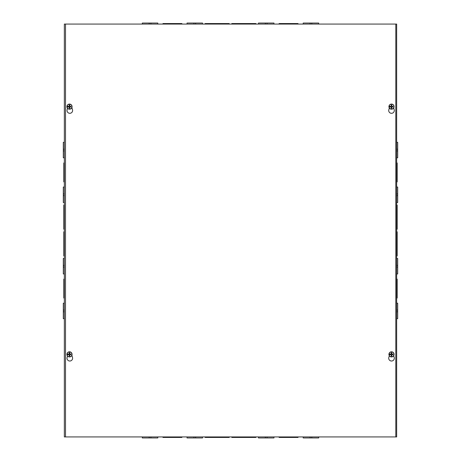 <?xml version="1.0" encoding="UTF-8"?>
<svg xmlns="http://www.w3.org/2000/svg" width="461" height="461" viewBox="0 0 461 461"><rect width="100%" height="100%" fill="white"/><g stroke="black" fill="none" stroke-linecap="round" stroke-linejoin="round"><path stroke-width="0.69" d="M64.338 231.808L63.825 231.808L63.825 255.89L64.338 255.89M63.825 244.71L64.338 244.71M64.338 242.987L63.825 242.987M64.338 436.93L64.338 24.07L396.662 24.07L396.662 436.93L64.338 436.93M64.338 279.112L63.825 279.112L63.825 289.433L64.338 289.433M63.825 289.433L63.825 298.037L64.338 298.037M64.338 287.716L63.825 287.716M396.662 436.93L396.662 318.684L397.682 318.684L397.682 303.2L396.662 303.2L396.662 298.037L397.175 298.037L397.175 287.716L396.662 287.716M397.175 287.716L397.175 279.112L396.662 279.112L396.662 181.888L397.175 181.888L397.175 162.964L396.662 162.964L396.662 157.8L397.682 157.8L397.682 142.316L396.662 142.316L396.662 24.07M396.662 255.89L397.175 255.89L397.175 242.987L396.662 242.987M397.175 244.71L396.662 244.71M397.175 242.987L397.175 231.808L396.662 231.808M397.175 289.439L396.662 289.439M397.175 171.567L396.662 171.567M397.175 173.284L396.662 173.284M396.662 229.192L397.175 229.192L397.175 205.11L396.662 205.11M397.175 216.29L396.662 216.29M397.175 218.013L396.662 218.013M64.338 171.561L63.825 171.561L63.825 181.888L64.338 181.888M64.338 162.964L63.825 162.964L63.825 171.561M63.825 173.284L64.338 173.284M64.338 216.29L63.825 216.29L63.825 229.192L64.338 229.192M64.338 205.11L63.825 205.11L63.825 216.29M63.825 218.013L64.338 218.013M64.338 303.2L63.318 303.2L63.318 318.684L64.338 318.684M64.338 311.803L63.318 311.803M64.338 310.08L63.318 310.08M64.338 258.471L63.318 258.471L63.318 273.955L64.338 273.955M64.338 267.075L63.318 267.075M64.338 265.352L63.318 265.352M64.338 187.045L63.318 187.045L63.318 202.529L64.338 202.529M64.338 195.648L63.318 195.648M64.338 193.925L63.318 193.925M64.338 142.316L63.318 142.316L63.318 157.8L64.338 157.8M64.338 150.92L63.318 150.92M64.338 149.197L63.318 149.197M396.662 311.797L397.682 311.797L396.662 311.797M396.662 310.08L397.682 310.08M396.662 273.955L397.682 273.955L397.682 258.471L396.662 258.471M396.662 267.075L397.682 267.075M396.662 265.352L397.682 265.352M396.662 202.529L397.682 202.529L397.682 187.045L396.662 187.045M396.662 195.648L397.682 195.648M396.662 193.925L397.682 193.925M396.662 150.92L397.682 150.92M396.662 149.203L397.682 149.203M229.192 24.07L229.192 23.557L205.11 23.557L205.11 24.07M218.013 23.557L218.013 24.07M216.29 23.557L216.29 24.07M181.888 24.07L181.888 23.557L171.567 23.557L171.567 24.07M173.284 23.557L173.284 24.07M171.567 23.557L162.964 23.557L162.964 24.07M298.037 24.07L298.037 23.557L279.112 23.557L279.112 24.07M287.716 23.557L287.716 24.07M289.439 23.557L289.439 24.07M255.89 24.07L255.89 23.557L231.808 23.557L231.808 24.07M242.987 23.557L242.987 24.07M244.71 23.557L244.71 24.07M157.8 24.07L157.8 23.05L142.316 23.05L142.316 24.07M150.92 24.07L150.92 23.05M149.203 24.07L149.203 23.05M202.529 24.07L202.529 23.05L187.045 23.05L187.045 24.07M195.648 24.07L195.648 23.05L195.648 24.07M193.925 24.07L193.925 23.05M273.955 24.07L273.955 23.05L258.471 23.05L258.471 24.07M267.075 24.07L267.075 23.05M265.352 24.07L265.352 23.05M318.684 24.07L318.684 23.05L303.2 23.05L303.2 24.07M311.797 24.07L311.797 23.05M310.08 24.07L310.08 23.05M231.808 436.93L231.808 437.443L255.89 437.443L255.89 436.93M242.987 437.443L242.987 436.93M244.71 437.443L244.71 436.93M279.112 436.93L279.112 437.443L289.433 437.443L289.433 436.93M287.716 437.443L287.716 436.93M289.433 437.443L298.037 437.443L298.037 436.93M162.964 436.93L162.964 437.443L181.888 437.443L181.888 436.93M173.284 437.443L173.284 436.93M171.561 437.443L171.561 436.93M205.11 436.93L205.11 437.443L229.192 437.443L229.192 436.93M218.013 437.443L218.013 436.93M216.29 437.443L216.29 436.93M303.2 436.93L303.2 437.95L318.684 437.95L318.684 436.93M310.08 436.93L310.08 437.95M311.797 436.93L311.797 437.95M258.471 436.93L258.471 437.95L273.955 437.95L273.955 436.93M265.352 436.93L265.352 437.95L265.352 436.93M267.075 436.93L267.075 437.95M187.045 436.93L187.045 437.95L202.529 437.95L202.529 436.93M193.925 436.93L193.925 437.95M195.648 436.93L195.648 437.95M142.316 436.93L142.316 437.95L157.8 437.95L157.8 436.93M149.203 436.93L149.203 437.95M150.92 436.93L150.92 437.95M393.682 355.713L394.19 357.448A2.795 2.795 0 0 1 391.504 361.021A2.795 2.795 0 0 1 388.819 357.448L389.32 355.713M71.881 355.316L72.498 357.448A2.795 2.795 0 0 1 69.813 361.021A2.795 2.795 0 0 1 67.127 357.448L67.542 356.025M393.682 107.995L394.19 109.735A2.795 2.795 0 0 1 391.504 113.302A2.795 2.795 0 0 1 388.819 109.735L389.32 107.995M71.881 107.597L72.498 109.735A2.795 2.795 0 0 1 69.813 113.302A2.795 2.795 0 0 1 67.127 109.735L67.542 108.306M65.514 436.93L65.514 24.07M395.803 24.07L395.803 436.93M68.62 106.814A0.893 0.893 0 0 1 68.62 106.468L68.476 106.439A1.043 1.043 0 0 0 68.476 106.843L69.357 107.131L69.196 108.22A1.608 1.608 0 0 0 69.795 108.22A6.667 0.582 -91.8 0 0 69.778 107.125L69.98 106.923A6.667 0.582 1.8 0 0 70.988 106.94L70.516 106.843A1.043 1.043 0 0 0 70.516 106.439L70.372 106.468A0.893 0.893 0 0 1 70.372 106.814L70.931 106.929M68.061 106.929L68.021 106.94A6.667 0.582 -1.8 0 0 69.012 106.923L69.219 107.125A6.667 0.582 91.8 0 0 69.196 108.22M67.986 106.946L67.018 106.969L67.986 106.946M68.476 106.439L68.061 106.353L68.476 106.439M70.372 106.468L69.64 106.157L69.669 105.765A0.893 0.893 0 0 0 69.329 105.765L69.196 105.062A6.667 0.582 88.2 0 0 69.219 106.157L69.012 106.358A6.667 0.582 -178.2 0 0 68.009 106.341L68.049 106.347M67.076 106.301L67.917 106.324L67.076 106.301A2.449 2.449 0 0 1 71.922 106.312L71.979 106.312A2.507 2.507 0 0 1 71.979 106.987L71.922 106.981A2.449 2.449 0 0 1 67.07 106.969M67.018 106.969A2.507 2.507 0 0 1 67.018 106.295M70.931 106.353L70.977 106.341A6.667 0.582 178.2 0 0 69.98 106.358L69.778 106.157A6.667 0.582 -88.2 0 0 69.795 105.062L69.669 105.765M69.496 104.077A2.564 2.564 0 0 1 71.72 107.926A2.564 2.564 0 0 1 67.277 107.926A2.564 2.564 0 0 1 69.496 104.077M69.795 108.22L69.64 107.131L70.372 106.814M69.669 107.517A0.893 0.893 0 0 1 69.329 107.517M69.329 105.765L69.012 106.503L68.62 106.468M390.628 106.814A0.893 0.893 0 0 1 390.628 106.468L390.484 106.439A1.043 1.043 0 0 0 390.484 106.843L391.36 107.131L391.205 108.22A1.608 1.608 0 0 0 391.804 108.22A6.667 0.582 -91.8 0 0 391.781 107.125L391.988 106.923A6.667 0.582 1.8 0 0 392.991 106.94L392.524 106.843A1.043 1.043 0 0 0 392.524 106.439L392.38 106.468A0.893 0.893 0 0 1 392.38 106.814L392.939 106.929M390.069 106.929L390.023 106.94A6.667 0.582 -1.8 0 0 391.02 106.923L391.222 107.125A6.667 0.582 91.8 0 0 391.205 108.22M389.989 106.946L389.021 106.969L389.989 106.946M390.484 106.439L390.069 106.353L390.484 106.439M392.38 106.468L391.988 106.503L391.671 105.765A0.893 0.893 0 0 0 391.331 105.765L391.205 105.062A6.667 0.582 88.2 0 0 391.222 106.157L391.02 106.358A6.667 0.582 -178.2 0 0 390.012 106.341L390.058 106.347M389.078 106.301L389.92 106.324L389.078 106.301A2.449 2.449 0 0 1 393.93 106.312L393.982 106.312A2.507 2.507 0 0 1 393.982 106.987L393.925 106.981A2.449 2.449 0 0 1 389.078 106.969M389.021 106.969A2.507 2.507 0 0 1 389.021 106.295M392.939 106.353L392.979 106.341A6.667 0.582 178.2 0 0 391.988 106.358L391.781 106.157A6.667 0.582 -88.2 0 0 391.804 105.062L391.671 105.765M391.504 104.077A2.564 2.564 0 0 1 393.723 107.926A2.564 2.564 0 0 1 389.28 107.926A2.564 2.564 0 0 1 391.504 104.077M391.804 108.22L391.643 107.131L392.38 106.814M391.671 107.517A0.893 0.893 0 0 1 391.331 107.517M391.331 105.765L391.36 106.157L390.628 106.468M68.62 354.532A0.893 0.893 0 0 1 68.62 354.186L68.476 354.157A1.043 1.043 0 0 0 68.476 354.561L69.357 354.843L69.196 355.938A1.608 1.608 0 0 0 69.795 355.938A6.667 0.582 -91.8 0 0 69.778 354.843L69.98 354.642A6.667 0.582 1.8 0 0 70.988 354.659L70.516 354.561A1.043 1.043 0 0 0 70.516 354.157L70.372 354.186A0.893 0.893 0 0 1 70.372 354.532L70.931 354.647M68.061 354.647L68.021 354.659A6.667 0.582 -1.8 0 0 69.012 354.642L69.219 354.843A6.667 0.582 91.8 0 0 69.196 355.938M67.986 354.665L67.018 354.688L67.986 354.665M68.476 354.157L68.061 354.071L68.476 354.157M70.372 354.186L69.986 354.221L69.669 353.483A0.893 0.893 0 0 0 69.329 353.483L69.196 352.78A6.667 0.582 88.2 0 0 69.219 353.875L69.012 354.077A6.667 0.582 -178.2 0 0 68.009 354.06L68.049 354.065M67.076 354.019L67.917 354.042L67.076 354.019A2.449 2.449 0 0 1 71.922 354.031L71.979 354.031A2.507 2.507 0 0 1 71.979 354.705L71.922 354.699A2.449 2.449 0 0 1 67.07 354.688M67.018 354.688A2.507 2.507 0 0 1 67.018 354.013M70.931 354.071L70.977 354.06A6.667 0.582 178.2 0 0 69.98 354.077L69.778 353.875A6.667 0.582 -88.2 0 0 69.795 352.78L69.669 353.483M69.496 351.795A2.564 2.564 0 0 1 71.72 355.644A2.564 2.564 0 0 1 67.277 355.644A2.564 2.564 0 0 1 69.496 351.795M69.795 355.938L69.64 354.843L70.372 354.532M69.669 355.235A0.893 0.893 0 0 1 69.329 355.235M69.329 353.483L69.012 354.221L68.62 354.186M390.628 354.532A0.893 0.893 0 0 1 390.628 354.186L390.484 354.157A1.043 1.043 0 0 0 390.484 354.561L391.36 354.843L391.205 355.938A1.608 1.608 0 0 0 391.804 355.938A6.667 0.582 -91.8 0 0 391.781 354.843L391.988 354.642A6.667 0.582 1.8 0 0 392.991 354.659L392.524 354.561A1.043 1.043 0 0 0 392.524 354.157L392.38 354.186A0.893 0.893 0 0 1 392.38 354.532L392.939 354.647M390.069 354.647L390.023 354.659A6.667 0.582 -1.8 0 0 391.02 354.642L391.222 354.843A6.667 0.582 91.8 0 0 391.205 355.938M389.989 354.665L389.021 354.688L389.989 354.665M390.484 354.157L390.069 354.071L390.484 354.157M392.38 354.186L391.988 354.221L391.671 353.483A0.893 0.893 0 0 0 391.331 353.483L391.205 352.78A6.667 0.582 88.2 0 0 391.222 353.875L391.02 354.077A6.667 0.582 -178.2 0 0 390.012 354.06L390.058 354.065M389.078 354.019L389.92 354.042L389.078 354.019A2.449 2.449 0 0 1 393.93 354.031L393.982 354.031A2.507 2.507 0 0 1 393.982 354.705L393.925 354.699A2.449 2.449 0 0 1 389.078 354.688M389.021 354.688A2.507 2.507 0 0 1 389.021 354.013M392.939 354.071L392.979 354.06A6.667 0.582 178.2 0 0 391.988 354.077L391.781 353.875A6.667 0.582 -88.2 0 0 391.804 352.78L391.671 353.483M391.504 351.795A2.564 2.564 0 0 1 393.723 355.644A2.564 2.564 0 0 1 389.28 355.644A2.564 2.564 0 0 1 391.504 351.795M391.804 355.938L391.643 354.843L392.38 354.532M391.671 355.235A0.893 0.893 0 0 1 391.331 355.235M391.331 353.483L391.014 354.221L390.628 354.186M69.795 105.062A1.608 1.608 0 0 0 69.196 105.062M69.208 105.206A1.464 1.464 0 0 1 69.784 105.206M69.784 108.076A1.464 1.464 0 0 1 69.208 108.076M391.804 105.062A1.608 1.608 0 0 0 391.205 105.062M391.216 105.206A1.464 1.464 0 0 1 391.792 105.206M391.792 108.076A1.464 1.464 0 0 1 391.216 108.076M69.795 352.78A1.608 1.608 0 0 0 69.196 352.78M69.208 352.924A1.464 1.464 0 0 1 69.784 352.924M69.784 355.794A1.464 1.464 0 0 1 69.208 355.794M391.804 352.78A1.608 1.608 0 0 0 391.205 352.78M391.216 352.924A1.464 1.464 0 0 1 391.792 352.924M391.792 355.794A1.464 1.464 0 0 1 391.216 355.794"/></g></svg>
